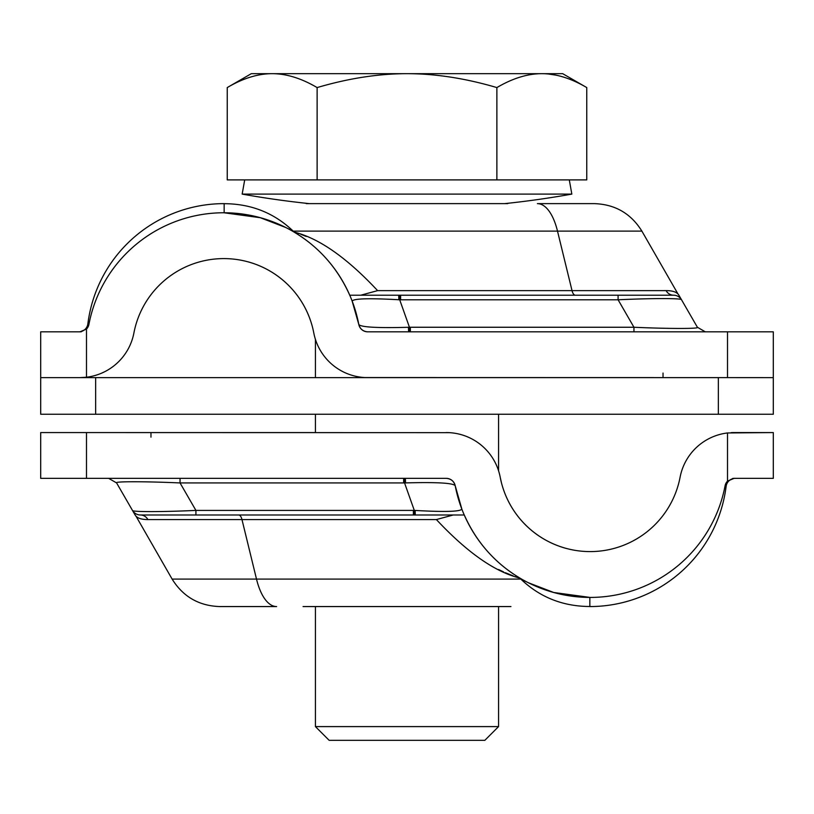 <?xml version="1.0" encoding="UTF-8"?>
<svg xmlns="http://www.w3.org/2000/svg" width="814" height="814" viewBox="0 0 814 814"><rect width="100%" height="100%" fill="white"/><g stroke="black" fill="none" stroke-linecap="round" stroke-linejoin="round"><path stroke-width="1.22" d="M242.165 194.098L244.709 179.894L569.291 179.894L571.835 194.098L242.165 194.098A934.523 934.523 0 0 0 309.351 203.632M504.649 203.632A934.523 934.523 0 0 0 571.835 194.098M312.515 327.248L312.515 327.259A91.575 91.575 0 0 0 306.125 309.941L305.881 309.432A91.575 91.575 0 0 0 303.357 304.721L303.347 304.69A91.575 91.575 0 0 0 300.458 299.979M299.766 298.931A91.575 91.575 0 0 0 298.321 296.866M297.578 295.838A91.575 91.575 0 0 0 296.978 295.024L296.947 294.994A91.575 91.575 0 0 0 293.376 290.547M293.355 290.527A91.575 91.575 0 0 0 289.509 286.314L289.489 286.294A91.575 91.575 0 0 0 285.419 282.366M285.338 282.285A91.575 91.575 0 0 0 280.922 278.53M280.901 278.52A91.575 91.575 0 0 0 276.628 275.315L276.19 275.01A91.575 91.575 0 0 0 274.389 273.789L274.287 273.718A91.575 91.575 0 0 0 271.337 271.845M270.207 271.174A91.575 91.575 0 0 0 256.237 264.489M255.036 264.051A91.575 91.575 0 0 0 254.212 263.756L254.131 263.726A91.575 91.575 0 0 0 251.099 262.719L250.966 262.678A91.575 91.575 0 0 0 247.68 261.732L247.69 261.732M306.268 236.457L300.885 234.34M298.443 233.476L293.986 232.041C318.976 238.207 346.856 257.733 377.615 290.629L360.775 295.207L673.605 295.207A9.158 9.158 0 0 1 681.532 299.786C682.539 298.189 652.024 298.189 618.091 299.786L618.091 295.207L399.694 295.207L399.705 299.786L398.84 299.745C369.21 298.097 353.642 298.545 352.147 301.088L358.811 324.501C360.917 327.208 377.462 328.134 408.445 327.289L409.442 327.259L409.452 331.837M306.268 203.632L507.733 203.632M78.785 331.837A9.158 9.158 0 0 0 87.871 323.819A137.363 137.363 0 0 1 221.825 203.653L224.155 203.683C251.17 203.795 274.176 212.932 293.162 231.105L557.498 231.105A54.945 23.219 90 0 0 537.393 203.632L594.301 203.632C615.048 204.314 630.911 213.472 641.88 231.105L677.991 293.996M641.88 231.105L557.498 231.105L572.028 290.629L666.117 290.629A9.158 8.639 90 0 0 673.605 295.207A9.158 8.639 -90 0 1 666.117 290.629C672.822 290.618 677.075 292.145 678.896 295.207L697.394 327.259L705.321 331.837M673.605 295.207L673.605 295.207A9.158 9.158 0 0 1 681.532 299.786L681.532 299.776M633.953 331.837L633.953 327.259C669.291 328.846 700.559 328.846 697.394 327.259M358.811 324.501C360.083 329.039 363.075 331.491 367.786 331.837L773.3 331.837L773.3 377.625L364.764 377.543M358.781 324.389A9.158 9.158 39.6 0 0 367.775 331.837A9.158 9.158 39.6 0 1 358.781 324.389A137.363 137.363 0 0 0 88.919 324.389A9.158 9.158 0 0 1 86.488 329.07L79.925 331.837A9.158 9.158 0 0 0 81.42 331.715M82.926 377.543A54.945 54.945 0 0 1 79.925 377.625L86.488 377.228A54.945 54.945 0 0 0 133.903 332.977A91.575 91.575 0 0 1 313.797 332.977A54.945 54.945 0 0 0 367.775 377.625M268.549 270.228L271.082 271.693M311.62 324.043L311.925 325.071M79.925 377.625L40.7 377.625L40.7 414.255L773.3 414.255L773.3 377.625M79.925 331.837L40.7 331.837L40.7 377.625L95.645 377.625L95.645 414.255M221.825 203.653L224.155 203.632M293.162 231.105L285.806 227.554M285.48 227.391L260.297 217.714L224.155 212.79L224.155 203.683M350.264 295.207L349.949 295.675C337.779 268.284 319.129 247.08 293.986 232.041M350.162 295.207L399.694 295.207M663.034 377.625L663.034 373.046M95.645 377.625L718.355 377.625L718.355 414.255M501.017 481.043A91.575 91.575 0 0 0 501.18 481.735M731.074 432.651A54.945 54.945 0 0 1 734.075 432.57L773.3 432.57L727.513 432.956A54.945 54.945 0 0 0 680.097 477.208A91.575 91.575 0 0 1 500.203 477.208L501.485 482.936A91.575 91.575 0 0 0 507.875 500.254L508.119 500.752A91.575 91.575 0 0 0 513.542 510.215M514.234 511.263A91.575 91.575 0 0 0 515.679 513.329M516.422 514.356A91.575 91.575 0 0 0 517.022 515.16L517.053 515.201A91.575 91.575 0 0 0 520.624 519.647M520.645 519.658A91.575 91.575 0 0 0 524.491 523.87L524.511 523.901A91.575 91.575 0 0 0 528.581 527.828M528.662 527.899A91.575 91.575 0 0 0 533.078 531.654M533.099 531.674A91.575 91.575 0 0 0 537.372 534.879L537.81 535.185A91.575 91.575 0 0 0 539.611 536.406L539.713 536.467A91.575 91.575 0 0 0 542.663 538.339M543.793 539.01A91.575 91.575 0 0 0 557.763 545.695M558.964 546.143A91.575 91.575 0 0 0 559.788 546.438L559.869 546.459A91.575 91.575 0 0 0 562.901 547.466L563.034 547.507A91.575 91.575 0 0 0 566.32 548.463L566.31 548.463M773.3 432.57L773.3 478.357L734.075 478.357L727.513 481.125A9.158 9.158 0 0 0 725.081 485.795A137.363 137.363 0 0 1 455.219 485.795A9.158 9.158 -140.4 0 0 446.225 478.357A9.158 9.158 -140.4 0 1 455.219 485.795L455.189 485.683C453.917 481.145 450.925 478.703 446.214 478.357L40.7 478.357L40.7 432.57L315.425 432.57L315.425 414.255M498.575 569.525L503.622 571.947M505.372 572.73L513.115 575.844M515.557 576.709L520.014 578.144C495.024 571.988 467.144 552.462 436.385 519.566L453.225 514.987L140.395 514.987A9.158 9.158 0 0 1 132.468 510.409C131.461 511.996 161.976 511.996 195.909 510.409L195.909 514.987L414.306 514.987L414.295 510.409L415.16 510.449C444.79 512.098 460.358 511.65 461.853 509.106L455.219 485.795M510.938 606.562L303.062 606.562M735.215 478.357A9.158 9.158 0 0 0 726.129 486.365A137.363 137.363 0 0 1 592.175 606.542L589.845 606.501C562.83 606.399 539.824 597.262 520.838 579.09L256.502 579.09A54.945 23.219 -90 0 0 276.607 606.562L219.699 606.562C198.952 605.87 183.089 596.713 172.12 579.09L136.009 516.188M172.12 579.09L256.502 579.09L241.972 519.566L147.883 519.566A9.158 8.639 -90 0 0 140.395 514.987A9.158 8.639 90 0 1 147.883 519.566C141.178 519.576 136.925 518.05 135.104 514.987L116.606 482.936L108.679 478.357M140.395 514.987L140.395 514.987A9.158 9.158 0 0 1 132.468 510.409L132.468 510.409M180.047 478.357L180.047 482.936C144.709 481.349 113.441 481.349 116.606 482.936M455.189 485.683C453.083 482.987 436.538 482.061 405.555 482.906L404.558 482.936L404.548 478.357M86.488 478.357L86.488 432.57L449.236 432.651M500.427 478.357L500.203 477.208A54.945 54.945 0 0 0 446.225 432.57M545.451 539.967L542.918 538.492M502.38 486.151L502.075 485.113M735.52 432.57L734.075 432.57M592.175 606.542L589.845 606.562M520.838 579.09L528.194 582.641M528.52 582.804L553.703 592.48L589.845 597.405L589.845 606.501M463.736 514.987L464.051 514.509C476.221 541.9 494.871 563.115 520.014 578.144M463.838 514.987L414.306 514.987M734.075 478.357A9.158 9.158 0 0 0 732.58 478.479M150.966 432.57L150.966 437.149M317.124 87.576C348.484 78.337 378.439 73.698 407 73.667C435.561 73.698 465.516 78.337 496.876 87.576C512.566 78.337 527.543 73.698 541.819 73.667C556.104 73.698 571.082 78.337 586.762 87.576L562.678 73.667L272.181 73.667C286.457 73.698 301.445 78.337 317.124 87.576L317.124 179.894L227.238 179.894L227.238 87.576C242.918 78.337 257.896 73.698 272.181 73.667C257.896 73.698 242.918 78.337 227.238 87.576L251.323 73.667L272.181 73.667M317.124 179.894L496.876 179.894L496.876 87.576M586.762 87.576L586.762 179.894L496.876 179.894M564.041 77.259L563.41 77.065M559.35 75.916L557.621 75.499M556.216 75.193L548.076 73.952M547.496 73.901L544.831 73.738M544.373 73.718L541.982 73.667M315.425 606.562L315.425 726.597L498.575 726.597L498.575 606.562M498.575 470.818L498.575 414.255M315.425 377.625L315.425 339.377M315.425 726.597L329.161 740.333L484.839 740.333L498.575 726.597M410.327 327.259L633.953 327.259L618.091 299.786L399.705 299.786L409.442 327.259L410.358 327.259L410.358 331.837M408.445 327.289L408.608 331.837M86.488 377.228L86.488 329.07M727.513 331.837L727.513 377.625M575.376 295.207A9.158 3.867 -90 0 1 572.028 290.629L377.615 290.629M398.84 299.745L398.718 295.207M400.62 295.207L400.62 299.786M403.673 482.936L180.047 482.936L195.909 510.409L414.295 510.409L404.558 482.936L403.642 482.936L403.642 478.357M405.555 482.906L405.392 478.357M727.513 432.956L727.513 481.125M238.624 514.987A9.158 3.867 90 0 1 241.972 519.566L436.385 519.566M415.16 510.449L415.282 514.987M413.38 514.987L413.38 510.409"/></g></svg>

